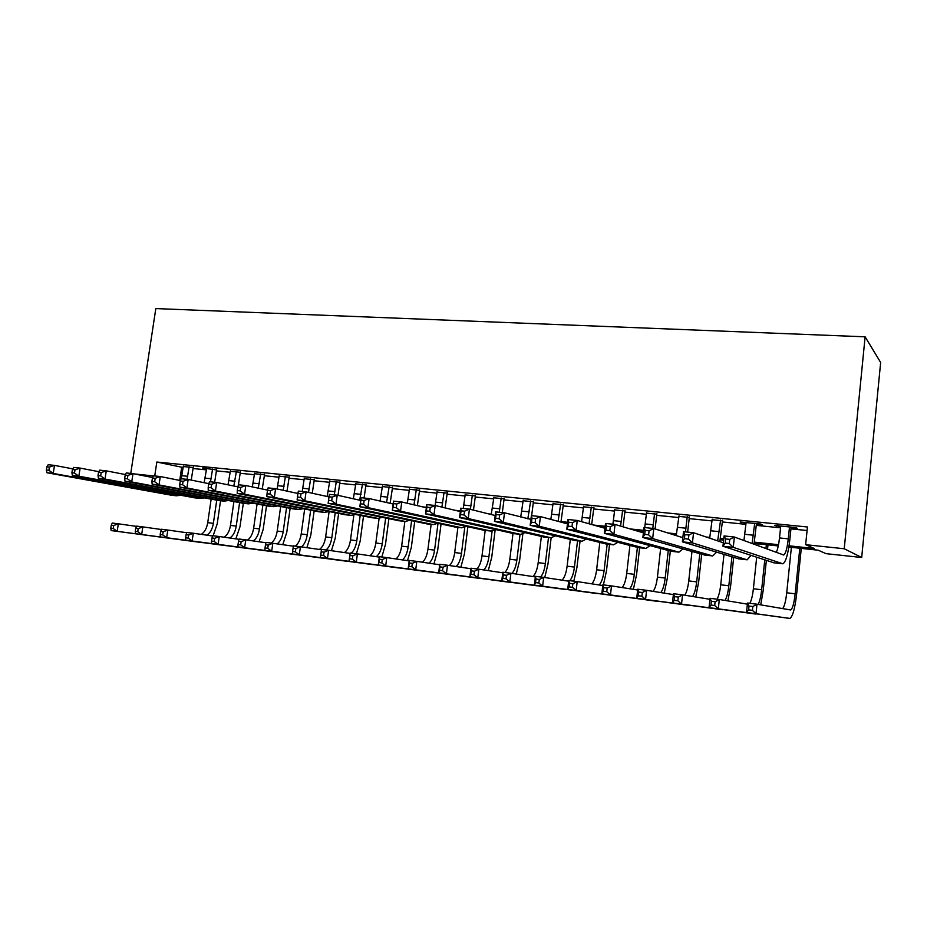 <?xml version="1.0" encoding="UTF-8"?>
<svg xmlns="http://www.w3.org/2000/svg" width="927" height="927" viewBox="0 0 927 927"><rect width="100%" height="100%" fill="white"/><g stroke="black" fill="none" stroke-linecap="round" stroke-linejoin="round"><path stroke-width="1.39" d="M788.854 547.069L818.182 550.198L826.038 553.662L861.693 557.498L880.65 362.48L865.111 336.814L155.817 308.575L130.753 473.43M193.21 467.556L183.303 466.548M216.559 469.908L202.561 468.019L206.651 468.436L204.114 482.712M240.325 472.295L230.348 471.298M264.531 474.728L254.519 473.72M289.178 477.208L279.131 476.2M314.288 479.734L304.218 478.726M339.873 482.307L329.769 481.287M365.945 484.925L355.817 483.906M392.515 487.602L382.364 486.582M419.607 490.325L409.421 489.305M447.22 493.106L437.023 492.075M475.389 495.933L465.157 494.902M504.114 498.819L493.871 497.799M533.419 501.774L523.152 500.742M563.326 504.775L553.037 503.743M593.848 507.845L583.547 506.814M625.007 510.986L614.682 509.943M656.826 514.184L646.478 513.141M689.317 517.451L678.958 516.409M722.504 520.789L712.133 519.746M756.409 524.195L762.423 524.798L760.719 524.045L740.105 521.982L746.026 523.152M789.051 545.818L814.335 548.506L805.644 544.682L807.44 526.988L156.825 462.028L183.152 467.521M193.071 468.529L206.466 469.885M216.42 470.881L230.197 472.272M240.186 473.28L254.369 474.717M264.38 475.725L278.992 477.196M289.039 478.216L304.079 479.734M314.149 480.754L329.63 482.307M339.734 483.326L355.678 484.937M365.806 485.968L382.225 487.625M392.376 488.645L409.294 490.348M419.467 491.38L436.884 493.141M447.081 494.172L465.03 495.98M475.25 497.011L493.732 498.877M503.975 499.908L523.025 501.831M533.292 502.863L552.909 504.844M563.199 505.887L583.407 507.926M593.72 508.969L614.555 511.067M624.879 512.11L646.351 514.276M656.698 515.319L678.831 517.556M689.19 518.61L712.006 520.904M722.376 521.959L745.911 524.334M756.281 525.377L780.557 527.822M790.94 528.877L807.093 530.511M791.067 527.683L797.208 528.297L795.69 527.556L774.613 525.447L780.673 526.64M134.311 473.917L153.349 475.922M156.825 462.028L154.739 475.957M805.644 544.682L844.23 548.749L865.111 336.814M778.274 545.945L754.149 543.373M723.605 540.105L720.186 539.746M676.362 535.064L673.616 534.775M643.558 531.565L636.513 530.812M605.053 527.463L600.29 526.953M567.509 523.454L564.914 523.176M861.693 557.498L844.23 548.749M390.719 503.477L393.175 503.732M422.573 506.86L426.408 507.266M455.169 510.325L460.441 510.881M488.529 513.871L491.31 514.172M561.067 521.577L567.648 522.283M593.442 525.03L605.18 526.269M630.128 528.923L643.686 530.371M667.73 532.921L676.652 533.871M706.27 537.023L709.873 537.405M720.406 538.517L723.732 538.877M754.358 542.133L778.529 544.705M181.669 467.37L179.734 480.418M776.305 525.609L776.247 526.188M780.731 526.061L779.503 537.938C778.784 544.531 777.707 549.352 776.27 552.411M789.514 526.942L788.286 538.854C787.162 548.39 785.632 553.778 783.697 555.018L734.358 537.023L733.257 547.347L782.933 563.801C785.864 561.924 788.17 553.836 789.85 539.526L791.125 527.104M729.306 543.512L733.257 547.347L722.944 546.223L724.057 535.933L734.358 537.023L729.746 539.363L725.609 538.923L725.169 543.06L729.306 543.512L729.746 539.363M725.169 543.06L722.944 546.223L773.941 562.816M724.057 535.933L725.609 538.923M752.434 610.348L752.828 606.548L749.016 606.061L748.622 609.862L752.434 610.348L756.003 613.72L746.49 612.492L747.486 603.025L756.988 604.219L756.003 613.72L789.897 618.413C792.701 616.594 794.949 608.506 796.629 594.149L801.276 548.402M799.816 548.239L795.169 593.813C794.045 603.384 792.55 608.761 790.685 609.966L756.988 604.219L752.828 606.548M791.38 547.347L786.722 592.782C785.76 601.217 784.404 606.501 782.655 608.622M748.622 609.862L746.49 612.492L789.63 618.413M747.486 603.025L749.016 606.061M746.096 522.573L743.929 540.534M754.682 523.442L752.087 543.535M753.999 544.23L756.467 523.616M688.437 539.108L688.888 535.03L684.856 534.601L684.416 538.68L688.437 539.108L692.434 542.909L682.388 541.82L683.512 531.669L693.547 532.724L692.434 542.909L747.162 559.815L751.021 555.412M723.315 542.782L693.547 532.724L688.888 535.03M684.416 538.68L682.388 541.82L738.923 558.888M683.512 531.669L684.856 534.601M712.191 519.178L709.7 538.181M720.603 520.024L717.672 540.87M719.839 541.6L722.562 520.221M648.622 534.821L649.085 530.8L645.157 530.383L644.705 534.404L648.622 534.821L652.666 538.587L642.874 537.521L644.01 527.498L653.79 528.529L652.666 538.587L712.678 555.945L716.606 552.202M682.851 537.683L653.79 528.529L649.085 530.8M644.705 534.404L642.874 537.521L704.671 555.053M644.01 527.498L645.157 530.383M679.016 515.841L676.223 535.597M687.243 516.675L685.459 531.866M687.649 532.098L689.375 516.884M609.827 530.65L610.29 526.675L606.467 526.269L606.003 530.244L609.827 530.65L613.906 534.369L604.369 533.338L605.516 523.442L615.053 524.45L613.906 534.369L678.935 552.156L682.932 548.935M643.408 532.863L615.053 524.45L610.29 526.675M606.003 530.244L604.369 533.338L671.16 551.287M605.516 523.442L606.467 526.269M646.548 512.585L644.728 527.579M654.601 513.396L652.782 528.425M655.088 528.946L656.884 513.628M572.005 526.582L572.469 522.654L568.738 522.26L568.274 526.177L572.005 526.582L576.107 530.267L566.814 529.247L567.973 519.491L577.278 520.476L576.107 530.267L645.922 548.46L649.978 545.655M604.949 528.263L577.278 520.476L572.469 522.654M568.274 526.177L566.814 529.247L638.367 547.614M567.973 519.491L568.738 522.26M760.719 604.856L763.269 590.105L766.362 560.429M767.533 549.201L767.996 544.844M766.351 544.67L765.945 548.622M764.763 559.908L761.658 589.746C760.882 596.594 759.711 601.484 758.159 604.416M758.101 543.79L757.904 545.667M756.687 557.266L753.384 588.749C752.62 595.516 751.438 600.383 749.862 603.326M714.705 605.516L715.111 601.762L711.391 601.287L710.986 605.041L714.705 605.516L718.309 608.854L709.028 607.66L710.036 598.309L719.317 599.479L718.309 608.854L756.478 613.883M747.371 604.149L719.317 599.479L715.111 601.762M710.986 605.041L709.028 607.66L755.737 614.045M710.036 598.309L711.391 601.287M727.892 600.905L730.615 586.154L733.686 557.382M731.924 556.849L728.831 585.771C728.019 592.735 726.745 597.614 725.018 600.429M723.987 554.439L720.731 584.786C719.943 591.496 718.703 596.293 717.011 599.19M677.88 600.812L678.286 597.092L674.647 596.629L674.242 600.337L677.88 600.812L681.519 604.114L672.446 602.944L673.477 593.709L682.539 594.844L681.519 604.114L723.327 609.642M709.931 599.294L682.539 594.844L678.286 597.092M674.242 600.337L672.446 602.944L722.562 609.757M673.477 593.709L674.647 596.629M695.737 596.988L698.622 582.272L701.669 554.276M699.758 553.732L696.687 581.878C695.829 588.912 694.462 593.778 692.562 596.478M691.982 551.519L688.749 580.916C687.938 587.625 686.617 592.399 684.775 595.215M641.901 596.2L642.318 592.527L638.773 592.075L638.355 595.748L641.901 596.2L645.574 599.479L636.722 598.332L637.753 589.213L646.606 590.325L645.574 599.479L690.847 605.47M673.373 594.589L646.606 590.325L642.318 592.527M638.355 595.748L636.722 598.332L690.07 605.563M637.753 589.213L638.773 592.075M664.242 593.129L667.278 578.471L670.314 551.148M668.251 550.592L665.192 578.066C664.311 585.157 662.828 589.989 660.777 592.585M660.627 548.529L657.417 577.127C656.571 583.906 655.146 588.657 653.153 591.368M606.768 591.704L607.185 588.077L603.709 587.637L603.292 591.264L606.768 591.704L610.464 594.949L601.82 593.836L602.863 584.821L611.507 585.899L610.464 594.949L659.039 601.391M637.672 590.001L611.507 585.899L607.185 588.077M603.292 591.264L601.82 593.836L658.251 601.461M602.863 584.821L603.709 587.637M614.752 509.398L612.909 524.23M622.631 510.186L620.592 526.096M623.048 526.826L625.076 510.429M535.122 522.608L535.597 518.738L531.959 518.344L531.484 522.225L535.122 522.608L539.259 526.258L530.186 525.273L531.368 515.632L540.429 516.594L539.259 526.258L613.616 544.833L617.718 542.376M567.451 523.859L540.429 516.594L535.597 518.738M531.484 522.225L530.186 525.273L606.258 544.01M531.368 515.632L531.959 518.344M633.384 589.329L636.559 574.752L639.618 547.753M641.38 532.26L641.484 531.345M637.394 547.44L634.335 574.323C633.419 581.449 631.843 586.258 629.63 588.749M629.908 545.516L626.71 573.407C625.841 580.244 624.323 584.96 622.168 587.579M572.423 587.301L572.851 583.72L569.456 583.292L569.039 586.872L572.423 587.301L576.154 590.534L567.706 589.433L568.761 580.522L577.208 581.588L576.154 590.534L627.88 597.382M602.782 585.54L577.208 581.588L572.851 583.72M569.039 586.872L567.706 589.433L627.069 597.428M568.761 580.522L569.456 583.292M583.604 506.269L581.588 521.681M591.333 507.046L589.027 523.778M591.681 524.531L593.917 507.301M499.143 518.738L499.618 514.914L496.072 514.531L495.597 518.355L499.143 518.738L503.315 522.353L494.462 521.391L495.644 511.866L504.497 512.805L503.315 522.353L581.982 541.287L586.131 539.108M530.904 519.398L504.497 512.805L499.618 514.914M495.597 518.355L494.462 521.391L574.821 540.487M495.644 511.866L496.072 514.531M603.407 584.879L606.443 571.102L609.549 544.381M607.173 544.114L604.091 570.661C603.141 577.811 601.484 582.585 599.109 584.972M599.804 542.492L596.617 569.757C595.713 576.629 594.103 581.322 591.797 583.836M538.865 583.013L539.294 579.468L535.98 579.051L535.551 582.585L538.865 583.013L542.619 586.2L534.358 585.134L535.424 576.327L543.685 577.37L542.619 586.2L597.359 593.454M568.68 581.183L543.685 577.37L539.294 579.468M535.551 582.585L534.358 585.134L596.536 593.489M535.424 576.327L535.98 579.051M553.106 503.21L550.847 519.387M560.673 503.964L558.112 521.345M560.951 522.11L563.396 504.242M464.033 514.96L464.52 511.183L461.055 510.812L460.568 514.589L464.033 514.96L468.228 518.541L459.595 517.602L460.789 508.193L469.421 509.108L468.228 518.541L550.997 537.811L555.192 535.876M495.192 515.528L469.421 509.108L464.52 511.183M460.568 514.589L459.595 517.602L544.045 537.034M460.789 508.193L461.055 510.812M573.801 581.159L576.93 567.533L580.059 541.067M577.544 540.789L574.439 567.069C573.593 573.442 572.075 577.973 569.862 580.661M570.29 539.479L567.115 566.188C566.188 573.083 564.497 577.741 562.04 580.163M506.049 578.807L506.49 575.308L503.245 574.891L502.816 578.39L506.049 578.807L509.838 581.971L501.75 580.939L502.828 572.226L510.904 573.234L509.838 581.971L567.428 589.607M535.354 576.93L510.904 573.234L506.49 575.308M502.816 578.39L501.75 580.939L566.594 589.63M502.828 572.226L503.245 574.891M523.222 500.209L520.719 516.999M530.638 500.951L527.834 518.83M531.658 515.667L533.488 501.24M429.769 511.275L430.255 507.544L426.872 507.185L426.385 510.916L429.769 511.275L433.987 514.809L425.551 513.894L426.756 504.612L435.192 505.505L433.987 514.809L520.661 534.404L524.891 532.689M460.36 511.577L435.192 505.505L430.255 507.544M426.385 510.916L425.551 513.894L513.894 533.651M426.756 504.612L426.872 507.185M544.752 577.533L547.984 564.022L551.136 537.834M548.506 537.533L545.377 563.546C544.52 569.862 542.944 574.334 540.626 576.976M541.368 536.49L538.193 562.677C537.231 569.584 535.458 574.219 532.874 576.559M473.964 574.705L474.404 571.241L471.229 570.835L470.8 574.3L473.964 574.705L477.764 577.845L469.862 576.826L470.951 568.205L478.853 569.201L477.764 577.845L538.1 585.829M502.758 572.782L478.853 569.201L474.404 571.241M470.8 574.3L469.862 576.826L537.254 585.841M470.951 568.205L471.229 570.835M493.929 497.266L491.206 514.531M501.194 497.996L499.282 512.249M502.33 512.573L504.184 498.297M396.316 507.672L396.802 503.987L393.5 503.639L393.013 507.324L396.316 507.672L400.545 511.183L392.318 510.29L393.523 501.113L401.762 501.982L400.545 511.183L490.939 531.067L495.203 529.537L491.75 557.208L488.274 570.615M426.35 507.741L401.762 501.982L396.802 503.987M393.013 507.324L392.318 510.29L484.346 530.337M393.523 501.113L393.5 503.639M516.246 574.045L519.595 560.58L522.828 534.172M520.024 534.334L516.872 560.093C516.003 566.374 514.358 570.8 511.947 573.396M512.99 533.523L509.827 559.248C508.958 565.482 507.324 569.885 504.902 572.48M442.573 570.684L443.013 567.254L439.919 566.861L439.479 570.29L442.573 570.684L446.397 573.801L438.668 572.805L439.757 564.276L447.498 565.25L446.397 573.801L509.34 582.133M470.881 568.726L447.498 565.25L443.013 567.254M439.479 570.29L438.668 572.805L508.494 582.133M439.757 564.276L439.919 566.861M465.227 494.392L463.28 508.459M472.353 495.099L470.383 509.34M473.488 510.117L475.458 495.412M363.639 504.161L364.126 500.51L360.904 500.174L360.406 503.813L363.639 504.161L367.892 507.637L359.85 506.756L361.067 497.695L369.108 498.541L367.892 507.637L461.82 527.811L466.107 526.42M393.141 504.021L369.108 498.541L364.126 500.51M360.406 503.813L359.85 506.756L455.4 527.081M361.067 497.695L360.904 500.174M492.098 531.136L488.911 556.71C488.019 563.013 486.304 567.428 483.755 569.943M485.192 530.429L482.005 555.876C481.136 562.04 479.444 566.409 476.93 568.958M411.866 566.756L412.306 563.361L409.282 562.979L408.842 566.362L411.866 566.756L415.713 569.838L408.147 568.865L409.247 560.441L416.814 561.391L415.713 569.838L481.136 578.494M439.699 564.763L416.814 561.391L412.306 563.361M408.842 566.362L408.147 568.865L480.279 578.494M409.247 560.441L409.282 562.979M437.092 491.565L435.122 505.493M444.068 492.26L441.901 507.115M445.145 507.903L447.289 492.585M331.715 500.731L332.214 497.127L329.062 496.791L328.564 500.383L331.715 500.731L335.991 504.161L328.135 503.315L329.363 494.346L337.219 495.18L335.991 504.161L433.268 524.601L437.579 523.361M360.707 500.418L337.219 495.18L332.214 497.127M328.564 500.383L328.135 503.315L427.034 523.906M329.363 494.346L329.062 496.791M460.846 567.243L464.439 553.894L467.868 526.803M464.786 527.324L461.484 553.384C460.568 559.711 458.772 564.091 456.107 566.536M457.915 527.37L454.705 552.562C453.813 558.726 452.063 563.048 449.456 565.551M381.82 562.909L382.26 559.56L379.294 559.178L378.853 562.527L381.82 562.909L385.678 565.968L378.274 565.006L379.375 556.675L386.779 557.614L385.678 565.968L453.477 574.937M409.189 560.893L386.779 557.614L382.26 559.56M378.853 562.527L378.274 565.006L452.619 574.914M379.375 556.675L379.294 559.178M409.491 488.796L407.335 503.291M416.339 489.479L413.963 504.844M417.37 505.632L419.664 489.815M297.938 493.477L297.451 497.034L300.522 497.37L301.02 493.813L297.938 493.477L298.367 491.09L306.049 491.889L304.821 500.777L405.296 521.461L409.618 520.337M329.004 496.895L306.049 491.889L301.02 493.813M300.522 497.37L304.821 500.777L297.127 499.943L399.224 520.789M297.127 499.943L297.451 497.034M433.929 563.917L437.625 550.65L441.043 524.103M438.007 523.454L434.566 550.128C433.627 556.467 431.773 560.812 428.981 563.187M431.148 524.369L427.926 549.317C427.011 555.493 425.192 559.792 422.457 562.226M352.399 559.143L352.851 555.829L349.942 555.458L349.491 558.761L352.399 559.143L356.281 562.179L349.027 561.241L350.139 553.002L357.393 553.906L356.281 562.179L426.35 571.438M379.317 557.104L357.393 553.906L352.851 555.829M349.491 558.761L349.027 561.241L425.481 571.414M350.139 553.002L349.942 555.458M407.521 560.65L411.321 547.463L414.717 521.403M411.588 520.754L408.158 546.93C407.196 553.268 405.273 557.59 402.364 559.896M404.879 521.414L401.634 546.142C400.696 552.318 398.807 556.594 395.956 558.958M323.604 555.447L324.056 552.179L321.205 551.808L320.754 555.088L323.604 555.447L327.486 558.46L320.383 557.544L321.507 549.398L328.61 550.29L327.486 558.46L399.722 568.008M350.082 553.396L328.61 550.29L324.056 552.179M320.754 555.088L320.383 557.544L398.853 567.984M321.507 549.398L321.205 551.808M381.831 556.988L385.493 544.334L388.877 518.738M385.655 518.077L382.237 543.79C381.252 550.128 379.259 554.427 376.235 556.652M379.097 518.483L375.829 543.013C374.879 549.201 372.921 553.442 369.954 555.736M293.059 548.239L292.608 551.484L295.4 551.843L295.852 548.599L293.059 548.239L293.465 545.864L300.418 546.745L299.294 554.833L373.593 564.636M321.449 549.769L300.418 546.745L295.852 548.599M295.4 551.843L299.294 554.833L292.341 553.929L372.724 564.613M292.341 553.929L292.608 551.484M382.434 486.072L380.082 501.043M389.143 486.745L386.571 502.527M390.116 503.338L392.584 487.092M267.532 490.244L267.034 493.767L270.035 494.091L270.533 490.568L267.532 490.244L268.077 487.892L275.586 488.68L274.346 497.463L377.868 518.39L382.202 517.37M297.949 493.465L275.586 488.68L270.533 490.568M270.035 494.091L274.346 497.463L266.837 496.652L371.947 517.73M266.837 496.652L267.034 493.767M355.887 483.407L353.349 498.772M362.48 484.068L359.699 500.186M364.091 498.008L366.014 484.427M237.787 487.092L237.289 490.568L240.232 490.881L240.73 487.405L237.787 487.092L238.448 484.775L245.794 485.551L244.554 494.23L350.962 515.366L355.319 514.45M267.555 490.105L245.794 485.551L240.73 487.405M240.232 490.881L244.554 494.23L237.208 493.431L345.203 514.728M237.208 493.431L237.289 490.568M329.838 480.8L327.115 496.49M336.304 481.449L334.288 494.867M337.996 495.354L339.942 481.808M208.714 483.998L208.204 487.44L211.089 487.741L211.588 484.3L208.714 483.998L209.479 481.716L216.663 482.48L215.412 491.055L324.577 512.411L328.934 511.577M237.857 486.849L216.663 482.48L211.588 484.3M211.089 487.741L215.412 491.055L208.227 490.279L318.969 511.785M208.227 490.279L208.204 487.44M356.408 553.79L360.139 541.252L363.511 516.107M360.197 515.435L356.791 540.708C355.887 546.606 353.998 550.742 351.124 553.118M353.847 515.145L350.499 539.943C349.525 546.142 347.509 550.348 344.438 552.585M265.493 544.752L265.041 547.95L267.776 548.309L268.227 545.099L265.493 544.752L266.003 542.411L272.816 543.268L271.681 551.264L347.949 561.333M293.407 546.212L272.816 543.268L268.227 545.099M267.776 548.309L271.681 551.264L264.867 550.395L347.069 561.298M264.867 550.395L265.041 547.95M304.288 478.228L302.248 491.495M310.626 478.865L308.529 492.434M312.272 493.245L314.357 479.247M180.267 480.974L179.757 484.369L182.573 484.682L183.082 481.275L180.267 480.974L181.136 478.738L188.169 479.468L186.906 487.961L298.703 509.502L303.059 508.761M208.818 483.662L188.169 479.468L183.082 481.275M182.573 484.682L186.906 487.961L179.884 487.196L293.233 508.9M179.884 487.196L179.757 484.369M331.426 550.696L335.238 538.239L338.61 513.5M335.203 512.816L331.808 537.683C330.893 543.523 328.958 547.614 326.026 549.966M329.097 511.611L325.632 536.93C324.635 543.118 322.55 547.301 319.375 549.468M238.482 541.322L238.03 544.497L240.707 544.844L241.159 541.669L238.482 541.322L239.085 539.016L245.759 539.862L244.635 547.776L322.781 558.089M265.922 542.735L245.759 539.862L241.159 541.669M240.707 544.844L244.635 547.776L237.949 546.918L321.901 558.054M237.949 546.918L238.03 544.497M279.201 475.713L277.115 489.016M285.435 476.339L283.164 490.302M287.022 491.125L289.247 476.721M152.434 478.019L151.924 481.38L154.682 481.681L155.191 478.309L152.434 478.019L153.407 475.806L160.278 476.536L159.027 484.925L273.303 506.663L277.671 505.98M180.429 480.557L160.278 476.536L155.191 478.309M154.682 481.681L159.027 484.925L152.144 484.184L267.984 506.061M152.144 484.184L151.924 481.38M306.883 547.672L310.788 535.273L314.149 510.916M310.649 510.232L307.266 534.705C306.339 540.511 304.369 544.566 301.368 546.872M304.659 509.074L301.205 533.975C300.278 539.746 298.309 543.79 295.296 546.096M212.016 537.973L211.565 541.113L214.183 541.449L214.647 538.297L212.016 537.973L212.712 535.702L219.259 536.524L218.123 544.358L298.065 554.902M239.004 539.329L219.259 536.524L214.647 538.297M214.183 541.449L218.123 544.358L211.576 543.512L297.173 554.856M211.576 543.512L211.565 541.113M254.589 473.245L252.341 486.918M260.696 473.859L258.262 488.158M262.237 488.992L264.601 474.253M125.191 475.122L124.681 478.448L127.381 478.738L127.891 475.412L125.191 475.122L126.257 472.955L132.99 473.662L131.727 481.959L248.378 503.859L252.747 503.245M152.642 477.532L132.99 473.662L127.891 475.412M127.381 478.738L131.727 481.959L124.994 481.229L243.198 503.28M124.994 481.229L124.681 478.448M282.77 544.694L286.767 532.365L290.128 508.367M286.547 507.683L283.164 531.785C282.225 537.59 280.197 541.623 277.092 543.882M280.661 506.548L277.208 531.067C276.281 536.791 274.276 540.789 271.205 543.06M186.084 534.682L185.62 537.787L188.193 538.112L188.656 535.006L186.084 534.682L186.86 532.446L193.268 533.245L192.132 541.009L273.789 551.774M212.619 535.991L193.268 533.245L188.656 535.006M188.193 538.112L192.132 541.009L185.713 540.186L272.909 551.727M185.713 540.186L185.62 537.787M230.417 470.812L228.007 484.809M236.408 471.414L233.813 486.015M238.355 485.122L240.394 471.82M98.529 472.295L98.019 475.574L100.661 475.864L101.17 472.573L98.529 472.295L99.687 470.151L106.281 470.846L105.018 479.062L223.917 501.125L228.285 500.568M125.458 474.578L106.281 470.846L101.17 472.573M100.661 475.864L105.018 479.062L98.424 478.344L218.865 500.557M98.424 478.344L98.019 475.574M259.096 541.762L263.164 529.502L266.524 505.864M262.862 505.169L259.49 528.923C258.529 534.728 256.443 538.726 253.245 540.928M257.08 504.068L253.639 528.216C252.7 533.906 250.649 537.869 247.497 540.105M160.649 531.461L160.197 534.531L162.712 534.856L163.175 531.774L160.649 531.461L161.507 529.247L167.799 530.047L166.663 537.73L249.942 548.703M186.756 532.724L167.799 530.047L163.175 531.774M162.712 534.856L166.663 537.73L160.371 536.918L249.062 548.645M160.371 536.918L160.197 534.531M212.573 469.027L210.499 481.831M214.658 482.26L216.628 469.433M72.422 469.514L71.912 472.77L74.508 473.048L75.006 469.792L72.422 469.514L73.673 467.405L80.128 468.089L78.853 476.211L199.908 498.425L204.264 497.926M98.853 471.692L80.128 468.089L75.006 469.792M74.508 473.048L78.853 476.211L72.399 475.516L194.983 497.869M72.399 475.516L71.912 472.77M235.829 538.877L239.989 526.698L243.337 503.291M239.595 502.677L236.234 526.107C235.249 531.913 233.117 535.876 229.815 538.019M233.905 501.611L230.487 525.412C229.525 531.101 227.416 535.041 224.172 537.22M135.713 528.297L135.261 531.333L137.729 531.658L138.193 528.61L135.713 528.297L136.651 526.119L142.828 526.895L141.68 534.508L226.524 545.679M161.402 529.514L142.828 526.895L138.193 528.61M137.729 531.658L141.68 534.508L135.504 533.709L225.643 545.621M135.504 533.709L135.261 531.333M183.361 466.096L181.275 478.749M189.154 466.675L187.069 479.363M191.24 480.093L193.28 467.092M46.86 466.802L46.35 470.024L48.888 470.29L49.398 467.069L46.86 466.802L48.192 464.728L54.508 465.389L53.245 473.43L176.327 495.783L180.684 495.331M72.816 468.865L54.508 465.389L49.398 467.069M48.888 470.29L53.245 473.43L46.918 472.747L171.53 495.238M46.918 472.747L46.35 470.024M213.14 535.748L217.196 523.929L220.556 500.742M216.733 500.232L213.372 523.338C212.387 529.132 210.186 533.083 206.802 535.169M211.147 499.201L207.729 522.654C206.744 528.344 204.6 532.249 201.263 534.381M111.263 525.192L110.8 528.205L113.233 528.517L113.685 525.505L111.263 525.192L112.283 523.048L118.332 523.813L117.184 531.345L203.523 542.712M136.547 526.374L118.332 523.813L113.685 525.505M113.233 528.517L117.184 531.345L111.136 530.568L202.631 542.654M111.136 530.568L110.8 528.205M788.286 538.854L779.503 537.938M782.423 563.767L773.535 562.77M795.169 593.813L786.722 592.782M753.442 535.227L744.844 534.334M747.162 559.815L738.471 558.842M719.34 531.669L710.928 530.8M712.678 555.945L704.172 554.995M685.968 528.205L677.741 527.347M678.935 552.156L670.615 551.229M653.315 524.798L645.25 523.964M645.922 548.46L637.788 547.544M761.658 589.746L753.384 588.749M728.831 585.771L720.731 584.786M696.687 581.878L688.749 580.916M665.192 578.066L657.417 577.127M621.333 521.472L613.442 520.65M613.616 544.833L605.644 543.94M634.335 574.323L626.71 573.407M590.024 518.205L582.295 517.405M581.982 541.287L574.172 540.406M604.091 570.661L596.617 569.757M559.352 515.006L551.774 514.218M550.997 537.811L543.361 536.953M574.439 567.069L567.115 566.188M529.294 511.878L521.878 511.113M520.661 534.404L513.176 533.57M545.377 563.546L538.193 562.677M499.85 508.819L492.585 508.054M490.939 531.067L483.604 530.244M516.872 560.093L509.827 559.248M470.997 505.806L463.871 505.064M461.82 527.811L454.624 527M488.911 556.71L482.005 555.876M442.712 502.863L435.725 502.133M433.268 524.601L426.223 523.813M461.484 553.384L454.705 552.562M414.972 499.977L408.123 499.259M405.296 521.461L398.39 520.684M434.566 550.128L427.926 549.317M408.158 546.93L401.634 546.142M382.237 543.79L375.829 543.013M387.764 497.139L381.055 496.443M377.868 518.39L371.09 517.625M361.09 494.358L354.496 493.674M350.962 515.366L344.323 514.624M334.914 491.634L328.448 490.962M324.577 512.411L318.065 511.681M356.791 540.708L350.499 539.943M309.236 488.958L302.886 488.297M298.703 509.502L292.306 508.796M331.808 537.683L325.632 536.93M284.021 486.339L277.799 485.69M273.303 506.663L267.022 505.957M307.266 534.705L301.205 533.975M259.282 483.755L253.175 483.118M248.378 503.859L242.225 503.176M283.164 531.785L277.208 531.067M234.995 481.229L228.992 480.603M223.917 501.125L217.88 500.441M259.49 528.923L253.639 528.216M211.147 478.749L205.261 478.135M199.908 498.425L193.975 497.764M236.234 526.107L230.487 525.412M187.729 476.304L181.935 475.702M176.327 495.783L170.498 495.122M213.372 523.338L207.729 522.654M790.685 609.966L789.931 609.873"/></g></svg>
